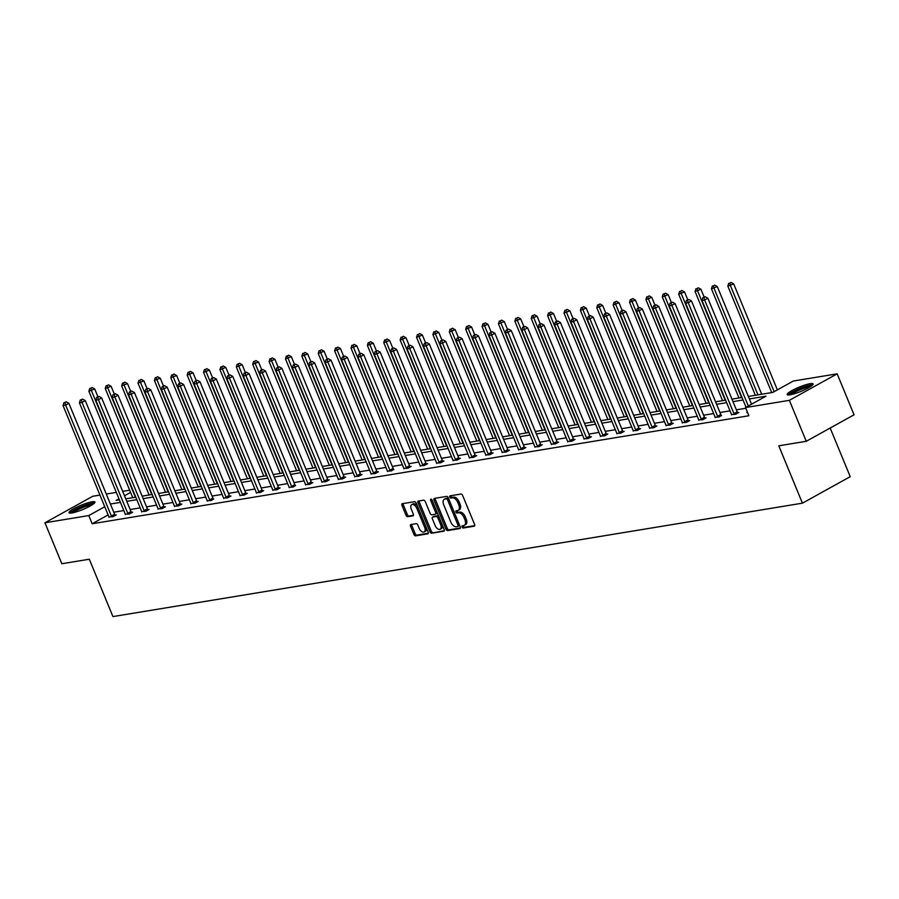 <?xml version="1.0" encoding="UTF-8"?>
<svg xmlns="http://www.w3.org/2000/svg" width="899" height="899" viewBox="0 0 899 899"><rect width="100%" height="100%" fill="white"/><g stroke="black" fill="none" stroke-linecap="round" stroke-linejoin="round"><path stroke-width="1.35" d="M462.075 527.005A1.236 0.708 -119 0 0 463.266 528.016L474.211 526.207A1.764 1 -119 0 0 474.414 526.14A1.764 1 -119 0 0 474.582 524.432L462.648 495.484A1.764 1 -119 0 0 460.962 494.045L450.006 495.843A1.236 0.708 -119 0 0 450.927 498.091L452.354 497.866A5.641 3.214 -119 0 1 457.771 502.462L458.76 504.878A5.641 3.214 -119 0 1 458.198 510.362A5.641 3.214 -119 0 1 457.591 510.565L456.175 510.801A1.236 0.708 -119 0 0 457.097 513.059L458.512 512.823A5.641 3.214 -119 0 1 463.94 517.431L464.929 519.836A5.641 3.214 -119 0 1 464.367 525.319A5.641 3.214 -119 0 1 463.749 525.533L462.333 525.758A1.236 0.708 -119 0 0 462.075 527.005M463.232 525.612A1.236 0.708 -119 0 0 464.558 527.297L474.751 525.623M450.905 495.697A1.236 0.708 -119 0 0 452.219 497.383L453.647 497.147L452.354 497.866M457.074 510.654A1.236 0.708 -119 0 0 458.389 512.34L459.805 512.104L458.512 512.823M92.058 501.777A14.013 2.292 157.6 0 1 94.934 502.024A14.013 2.292 157.6 0 1 86.731 507.778A14.013 2.292 157.6 0 1 71.898 512.958A14.013 2.292 157.6 0 1 69.021 512.711A14.013 2.292 157.6 0 1 77.224 506.957A14.013 2.292 157.6 0 1 92.058 501.777M810.213 383.659A14.013 2.292 157.6 0 1 813.089 383.907A14.013 2.292 157.6 0 1 804.897 389.649A14.013 2.292 157.6 0 1 790.064 394.83A14.013 2.292 157.6 0 1 787.176 394.582A14.013 2.292 157.6 0 1 795.379 388.84A14.013 2.292 157.6 0 1 810.213 383.659M410.933 524.51A1.764 1 -119 0 0 410.742 524.578A1.764 1 -119 0 0 410.573 526.286L413.922 534.411A1.764 1 -119 0 0 415.608 535.849L427.778 533.849A1.764 1 -119 0 0 427.969 533.781A1.764 1 -119 0 0 428.138 532.073L416.215 503.125A1.764 1 -119 0 0 414.518 501.687L402.347 503.687A1.764 1 -119 0 0 402.156 503.743A1.764 1 -119 0 0 401.988 505.463L406.033 515.273A1.764 1 -119 0 0 407.719 516.711L412.933 515.857A1.764 1 -119 0 0 413.124 515.79A1.764 1 -119 0 0 413.293 514.071L411.293 509.216A4.72 2.686 -119 0 1 411.764 504.631A4.72 2.686 -119 0 1 416.81 508.306L424.665 527.365A4.72 2.686 -119 0 1 424.193 531.938A4.72 2.686 -119 0 1 419.148 528.275L417.833 525.095A1.764 1 -119 0 0 416.147 523.656L410.933 524.51M748.339 396.425L772.837 392.402L793.323 381.041L837.16 373.827L854.05 414.799L806.257 441.297L778.792 445.814L802.425 503.17L112.937 616.579L89.304 559.223L61.84 563.74L44.95 522.78L92.743 496.27L99.935 495.091M806.257 441.297L789.367 400.336L745.518 407.55L765.993 396.189L749.361 398.931M108.116 514.925L92.17 523.757L748.901 415.743L745.518 407.55M92.17 523.757L88.799 515.565L44.95 522.78M445.983 529.14A1.764 1 -119 0 0 447.668 530.579L459.839 528.578A1.764 1 -119 0 0 460.03 528.511A1.764 1 -119 0 0 460.209 526.803L448.275 497.844A1.764 1 -119 0 0 446.578 496.405L434.408 498.406A1.764 1 -119 0 0 434.217 498.473A1.764 1 -119 0 0 434.048 500.192L445.983 529.14L447.275 528.421A1.764 1 -119 0 0 448.961 529.859L460.367 527.983M443.803 531.208L431.644 533.219A1.764 1 -119 0 1 429.947 531.781L418.013 502.822A1.764 1 -119 0 1 418.192 501.114A1.764 1 -119 0 1 418.383 501.046L423.586 500.192A1.764 1 -119 0 1 425.283 501.631L430.127 513.374A1.764 1 -119 0 0 431.812 514.812L435.273 514.239A1.764 1 -119 0 0 435.464 514.172A1.764 1 -119 0 0 435.633 512.464L430.599 500.237A1.236 0.708 -119 0 1 432.037 500.001L444.173 529.432A1.764 1 -119 0 1 443.994 531.152A1.764 1 -119 0 1 443.803 531.208L444.151 531.017M837.16 373.827L789.367 400.336M802.425 503.17L850.229 476.672L830.182 428.036M106.284 494.045L116.319 492.394M122.669 491.348L129.67 490.202M130.569 492.405L124.489 495.776M118.971 498.833L116.117 500.417L119.41 499.878M104.734 506.733L88.799 515.565M743.024 399.976L732.977 401.628M726.639 402.662L716.604 404.314M710.255 405.359L700.22 407.011M693.871 408.056L683.836 409.708M677.486 410.753L667.451 412.405M661.102 413.45L651.067 415.102M644.718 416.136L634.683 417.788M628.334 418.833L618.298 420.485M611.949 421.53L601.914 423.182M595.565 424.227L585.53 425.879M579.181 426.924L569.146 428.576M562.808 429.61L552.761 431.262M546.423 432.307L536.377 433.959M530.039 435.004L519.993 436.656M513.655 437.701L503.609 439.353M497.271 440.398L487.224 442.05M480.886 443.083L470.84 444.735M464.502 445.78L454.456 447.432M448.118 448.477L438.071 450.129M431.734 451.174L421.687 452.826M415.349 453.871L405.303 455.523M398.965 456.568L388.919 458.22M382.581 459.254L372.534 460.906M366.196 461.951L356.15 463.603M349.812 464.648L339.766 466.3M333.428 467.345L323.382 468.997M317.044 470.042L306.997 471.694M300.659 472.728L290.613 474.38M284.275 475.425L274.229 477.077M267.891 478.122L257.844 479.774M251.506 480.819L241.46 482.471M235.122 483.516L225.087 485.168M218.738 486.202L208.703 487.854M202.354 488.899L192.319 490.551M185.969 491.596L175.934 493.248M169.585 494.293L159.55 495.945M153.201 496.99L143.166 498.642M136.817 499.675L126.781 501.327M120.432 502.372L110.397 504.024M125.748 498.833L135.794 497.181M142.132 496.136L152.178 494.484M158.516 493.439L168.562 491.787M174.9 490.742L184.947 489.101M191.285 488.056L201.331 486.404M207.669 485.359L217.715 483.707M224.053 482.662L234.088 481.01M240.438 479.965L250.473 478.313M256.822 477.268L266.857 475.616M273.206 474.582L283.241 472.93M289.59 471.885L299.625 470.233M305.975 469.188L316.01 467.536M322.359 466.491L332.394 464.839M338.743 463.794L348.778 462.142M355.127 461.108L365.163 459.456M371.512 458.411L381.547 456.759M387.885 455.714L397.931 454.062M404.269 453.017L414.315 451.365M420.653 450.32L430.7 448.668M437.038 447.635L447.084 445.983M453.422 444.938L463.468 443.286M469.806 442.241L479.852 440.589M486.19 439.544L496.237 437.892M502.575 436.847L512.621 435.195M518.959 434.161L529.005 432.509M535.343 431.464L545.39 429.812M551.728 428.767L561.774 427.115M568.112 426.07L578.158 424.418M584.496 423.373L594.542 421.721M600.88 420.676L610.927 419.024M617.265 417.99L627.311 416.338M633.649 415.293L643.695 413.641M650.033 412.596L660.08 410.944M666.417 409.899L676.464 408.247M682.802 407.202L692.848 405.55M699.186 404.516L709.221 402.864M715.57 401.819L725.605 400.167M731.955 399.122L741.99 397.47M745.81 408.258L736.36 409.82M730.022 410.854L719.975 412.506M713.637 413.551L703.591 415.203M697.253 416.248L687.207 417.9M680.869 418.945L670.823 420.597M664.485 421.642L654.438 423.294M648.1 424.328L638.054 425.98M631.716 427.025L621.67 428.677M615.332 429.722L605.285 431.374M598.948 432.419L588.901 434.071M582.563 435.116L572.517 436.768M566.179 437.813L556.133 439.465M549.795 440.499L539.748 442.151M533.41 443.196L523.364 444.848M517.026 445.893L506.98 447.545M500.642 448.59L490.596 450.242M484.258 451.287L474.223 452.939M467.873 453.973L457.838 455.624M451.489 456.67L441.454 458.321M435.105 459.367L425.07 461.018M418.72 462.064L408.685 463.715M402.336 464.761L392.301 466.412M385.952 467.446L375.917 469.098M369.568 470.143L359.533 471.795M353.183 472.84L343.148 474.492M336.799 475.537L326.764 477.189M320.426 478.234L310.38 479.886M304.042 480.92L293.995 482.572M287.658 483.617L277.611 485.269M271.273 486.314L261.227 487.966M254.889 489.011L244.843 490.663M238.505 491.708L228.458 493.36M222.12 494.405L212.074 496.046M205.736 497.091L195.69 498.743M189.352 499.788L179.306 501.44M172.968 502.485L162.921 504.137M156.583 505.182L146.537 506.834M140.199 507.879L130.153 509.531M123.815 510.565L113.768 512.216M115.094 515.071L116.274 514.88L113.038 516.678L108.891 516.925M131.479 512.385L132.659 512.183L129.422 513.981L125.276 514.228M147.863 509.688L149.043 509.497L145.807 511.284L141.66 511.531M164.247 506.991L165.427 506.8L162.191 508.587L158.044 508.834M180.632 504.294L181.812 504.103L178.575 505.89L174.428 506.148M197.016 501.597L198.185 501.406L194.959 503.204L190.813 503.451M213.4 498.911L211.344 500.507L207.197 500.754M229.784 496.214L230.953 496.023L227.728 497.81L223.581 498.057M246.169 493.517L247.337 493.326L244.112 495.113L239.966 495.36M262.553 490.82L263.722 490.629L260.496 492.416L256.35 492.674M278.937 488.123L280.106 487.932L276.881 489.73L272.734 489.977M295.322 485.438L293.265 487.033L289.118 487.28M311.706 482.741L312.874 482.549L309.649 484.336L305.503 484.583M328.09 480.044L329.259 479.852L326.034 481.639L321.887 481.886M344.474 477.347L345.643 477.155L342.418 478.942L338.271 479.201M360.859 474.65L362.027 474.458L358.802 476.245L354.656 476.504M377.243 471.953L378.412 471.761L375.186 473.559L371.04 473.807M393.627 469.267L391.571 470.862L387.424 471.11M410 466.57L411.18 466.379L407.955 468.165L403.808 468.413M426.384 463.873L427.564 463.682L424.339 465.468L420.193 465.727M442.769 461.176L443.949 460.985L440.724 462.771L436.577 463.03M459.153 458.479L460.333 458.288L457.108 460.086L452.961 460.333M475.537 455.793L476.717 455.591L473.492 457.389L469.345 457.636M491.922 453.096L493.102 452.905L489.865 454.692L485.73 454.939M508.306 450.399L509.486 450.208L506.249 451.995L502.114 452.242M524.69 447.702L525.87 447.511L522.634 449.298L518.498 449.556M541.074 445.005L542.254 444.814L539.018 446.612L534.883 446.859M557.459 442.319L558.639 442.117L555.402 443.915L551.256 444.162M573.843 439.622L575.023 439.431L571.786 441.218L567.64 441.465M590.227 436.925L591.407 436.734L588.171 438.521L584.024 438.768M606.611 434.228L607.791 434.037L604.555 435.824L600.408 436.082M622.996 431.531L624.176 431.34L620.939 433.138L616.793 433.385M639.38 428.845L640.56 428.643L637.324 430.441L633.177 430.688M655.764 426.148L656.944 425.957L653.708 427.744L649.561 427.991M672.149 423.451L673.329 423.26L670.092 425.047L665.945 425.294M688.533 420.754L689.702 420.563L686.476 422.35L682.33 422.609M704.917 418.057L706.086 417.866L702.861 419.653L698.714 419.912M721.301 415.372L719.245 416.967L715.098 417.215M737.686 412.675L738.854 412.484L735.629 414.27L731.483 414.518M747.485 412.315L746.766 412.439L747.395 412.09M464.367 525.319L465.66 524.6A5.641 3.214 -119 0 0 466.221 519.128L464.929 519.836M459.805 512.104A5.641 3.214 -119 0 1 465.233 516.711L466.221 519.128M458.198 510.362L459.49 509.643A5.641 3.214 -119 0 0 460.052 504.159L458.76 504.878M453.647 497.147A5.641 3.214 -119 0 1 459.063 501.754L460.052 504.159M435.172 498.282A1.764 1 -119 0 0 435.341 499.473L447.275 528.421M457.771 526.511A1.236 0.708 -119 0 0 458.029 525.263L447.556 499.855A1.236 0.708 -119 0 0 446.376 498.844L444.881 499.091A5.641 3.214 -119 0 0 444.263 499.305A5.641 3.214 -119 0 0 443.701 504.777L450.86 522.15A5.641 3.214 -119 0 0 456.276 526.758L457.771 526.511M458.018 526.376L459.063 525.791A1.236 0.708 -119 0 0 459.434 524.937M448.646 498.765A1.236 0.708 -119 0 0 447.668 498.125L446.376 498.844M444.263 499.305L445.556 498.585A5.641 3.214 -119 0 1 446.162 498.372L447.668 498.125M444.342 530.624L431.644 533.219M419.136 500.923A1.764 1 -119 0 0 419.305 502.103L431.239 531.062A1.764 1 -119 0 0 432.936 532.5M435.622 514.048L436.566 513.52A1.764 1 -119 0 0 436.757 513.453A1.764 1 -119 0 0 437.071 512.216M435.138 525.555A4.72 2.686 -119 0 0 440.184 529.23A4.72 2.686 -119 0 0 440.656 524.645L437.892 517.936A1.764 1 -119 0 0 436.195 516.487L432.745 517.06A1.764 1 -119 0 0 432.554 517.127A1.764 1 -119 0 0 432.374 518.835L435.138 525.555M440.184 529.23L441.476 528.511A4.72 2.686 -119 0 0 442.218 524.69M438.948 516.756A1.764 1 -119 0 0 437.487 515.779L436.195 516.487M433.689 516.543A1.764 1 -119 0 1 433.846 516.408A1.764 1 -119 0 1 434.037 516.341L437.487 515.779M424.193 531.938L425.485 531.23A4.72 2.686 -119 0 0 426.227 527.41M417.743 506.834A4.72 2.686 -119 0 0 413.057 503.912L411.764 504.631M403.112 503.552A1.764 1 -119 0 0 403.28 504.744L407.314 514.554A1.764 1 -119 0 0 409.011 515.992L413.461 515.262M411.697 524.387A1.764 1 -119 0 0 411.866 525.578L415.203 533.691A1.764 1 -119 0 0 416.9 535.13L428.306 533.253M777.377 389.885L733.685 283.882L727.83 286.107L771.724 392.582M774.151 391.672L730.46 285.68L729.763 283.14L731.056 282.421L729.763 283.14M727.83 286.107L728.718 283.309M731.056 282.421L733.685 283.882M751.542 404.202L707.85 298.21L704.625 299.996L748.316 406M703.928 297.468L705.221 296.749L702.872 297.636L703.928 297.468L704.625 299.996L701.995 300.435L746.035 407.258M707.85 298.21L705.221 296.749M702.872 297.636L701.995 300.435M761.678 394.234L717.312 286.579L711.446 288.804L755.34 395.279M757.958 394.841L714.076 288.365L713.379 285.837L714.671 285.118L713.379 285.837M711.446 288.804L712.334 286.006M714.671 285.118L717.312 286.579M704.097 296.962L700.928 289.276L695.073 291.501L738.956 397.976M741.574 397.538L697.691 291.062L696.995 288.523L698.287 287.815L696.995 288.523M695.073 291.501L695.95 288.703M698.287 287.815L700.928 289.276M733.966 413.63L737.191 411.843L691.466 300.907L688.241 302.693L733.966 413.63A1.798 1.023 -119 0 0 734.292 414.237L734.449 414.461M687.544 300.154L688.836 299.446L686.499 300.333L687.544 300.154L688.241 302.693L685.611 303.132L731.337 414.068A1.798 1.023 -119 0 1 731.516 414.686L731.55 414.945M737.191 411.843A1.798 1.023 -119 0 0 737.517 412.439L737.91 413.001M691.466 300.907L688.836 299.446M686.499 300.333L685.611 303.132M717.582 416.327L720.807 414.54L675.082 303.604L671.856 305.39L717.582 416.327A1.798 1.023 -119 0 0 717.908 416.922L718.065 417.158M671.16 302.851L672.452 302.143L670.115 303.03L671.16 302.851L671.856 305.39L669.227 305.829L714.952 416.754A1.798 1.023 -119 0 1 715.132 417.383L715.166 417.63M720.807 414.54A1.798 1.023 -119 0 0 721.144 415.136L721.526 415.698M675.082 303.604L672.452 302.143M670.115 303.03L669.227 305.829M789.457 394.919A12.125 1.989 157.6 0 1 790.176 393.976A12.125 1.989 157.6 0 1 801.661 388.02A12.125 1.989 157.6 0 1 811.718 385.738M810.235 386.772A11.226 1.843 -22.4 0 0 800.402 389.638A11.226 1.843 -22.4 0 0 791.3 394.549A11.226 1.843 -22.4 0 0 791.232 394.605M812.696 384.862A13.923 2.281 -22.4 0 0 800.627 388.11A13.923 2.281 -22.4 0 0 788.625 394.492A13.923 2.281 -22.4 0 0 788.142 394.976M71.291 513.037A12.125 1.989 157.6 0 1 72.021 512.104A12.125 1.989 157.6 0 1 83.506 506.148A12.125 1.989 157.6 0 1 93.552 503.867M92.069 504.89A11.226 1.843 -22.4 0 0 82.247 507.755A11.226 1.843 -22.4 0 0 73.134 512.666A11.226 1.843 -22.4 0 0 73.077 512.722M94.541 502.979A13.923 2.281 -22.4 0 0 82.472 506.238A13.923 2.281 -22.4 0 0 70.459 512.61A13.923 2.281 -22.4 0 0 69.976 513.104M687.713 299.659L684.544 291.973L678.689 294.198L722.571 400.662M725.19 400.235L681.307 293.759L680.61 291.22L681.903 290.512L680.61 291.22M678.689 294.198L679.565 291.4M681.903 290.512L684.544 291.973M701.198 419.024L704.423 417.237L658.697 306.301L655.472 308.087L701.198 419.024A1.798 1.023 -119 0 0 701.523 419.619L701.681 419.855M654.775 305.548L656.068 304.828L653.73 305.716L654.775 305.548L655.472 308.087L652.843 308.514L698.568 419.451A1.798 1.023 -119 0 1 698.748 420.08L698.781 420.327M704.423 417.237A1.798 1.023 -119 0 0 704.76 417.833L705.142 418.395M658.697 306.301L656.068 304.828M653.73 305.716L652.843 308.514M671.328 302.356L668.159 294.67L662.305 296.884L706.187 403.359M708.805 402.932L664.923 296.456L664.226 293.917L665.518 293.198L664.226 293.917M662.305 296.884L663.181 294.085M665.518 293.198L668.159 294.67M684.813 421.721L688.038 419.923L642.313 308.986L639.088 310.784L684.813 421.721A1.798 1.023 -119 0 0 685.139 422.316L685.308 422.541M638.391 308.245L639.683 307.525L637.346 308.413L638.391 308.245L639.088 310.784L636.458 311.211L682.184 422.148A1.798 1.023 -119 0 1 682.363 422.777L682.397 423.024M688.038 419.923A1.798 1.023 -119 0 0 688.376 420.53L688.758 421.092M642.313 308.986L639.683 307.525M637.346 308.413L636.458 311.211M654.944 305.053L651.775 297.355L645.92 299.581L689.803 406.056M692.421 405.629L648.539 299.153L647.842 296.614L649.134 295.895L647.842 296.614M645.92 299.581L646.797 296.782M649.134 295.895L651.775 297.355M668.429 424.407L671.654 422.62L625.94 311.683L622.704 313.481L668.429 424.407A1.798 1.023 -119 0 0 668.755 425.013L668.923 425.238M622.007 310.942L623.299 310.222L620.962 311.11L622.007 310.942L622.704 313.481L620.074 313.908L665.799 424.845A1.798 1.023 -119 0 1 665.979 425.463L666.013 425.721M671.654 422.62A1.798 1.023 -119 0 0 671.991 423.215L672.385 423.777M625.94 311.683L623.299 310.222M620.962 311.11L620.074 313.908M638.56 307.739L635.391 300.052L629.536 302.278L673.418 408.753M676.048 408.315L632.154 301.85L631.458 299.311L632.75 298.592L631.458 299.311M629.536 302.278L630.413 299.479M632.75 298.592L635.391 300.052M652.045 427.104L655.27 425.317L609.556 314.38L606.319 316.167L652.045 427.104A1.798 1.023 -119 0 0 652.371 427.71L652.539 427.935M605.623 313.627L606.915 312.919L604.577 313.807L605.623 313.627L606.319 316.167L603.69 316.605L649.415 427.542A1.798 1.023 -119 0 1 649.595 428.16L649.629 428.418M655.27 425.317A1.798 1.023 -119 0 0 655.607 425.912L656 426.474M609.556 314.38L606.915 312.919M604.577 313.807L603.69 316.605M622.175 310.436L619.006 302.749L613.152 304.975L657.034 411.45M659.664 411.012L615.77 304.536L615.073 302.008L616.366 301.289L615.073 302.008M613.152 304.975L614.028 302.176M616.366 301.289L619.006 302.749M635.66 429.801L638.886 428.014L593.171 317.077L589.935 318.864L635.66 429.801A1.798 1.023 -119 0 0 635.986 430.396L636.155 430.632M589.238 316.324L590.531 315.616L588.193 316.504L589.238 316.324L589.935 318.864L587.317 319.302L633.031 430.239A1.798 1.023 -119 0 1 633.211 430.857L633.244 431.104M638.886 428.014A1.798 1.023 -119 0 0 639.223 428.609L639.616 429.171M593.171 317.077L590.531 315.616M588.193 316.504L587.317 319.302M605.791 313.133L602.622 305.446L596.767 307.672L640.65 414.136M643.279 413.709L599.386 307.233L598.689 304.694L599.981 303.986L598.689 304.694M596.767 307.672L597.644 304.873M599.981 303.986L602.622 305.446M619.276 432.498L622.513 430.711L576.787 319.774L573.551 321.561L619.276 432.498A1.798 1.023 -119 0 0 619.602 433.093L619.771 433.329M572.854 319.021L574.146 318.302L571.809 319.19L572.854 319.021L573.551 321.561L570.932 321.988L616.647 432.925A1.798 1.023 -119 0 1 616.826 433.554L616.86 433.801M622.513 430.711A1.798 1.023 -119 0 0 622.838 431.306L623.232 431.868M576.787 319.774L574.146 318.302M571.809 319.19L570.932 321.988M589.407 315.83L586.238 308.143L580.383 310.357L624.266 416.833M626.895 416.406L583.001 309.93L582.305 307.391L583.597 306.671L582.305 307.391M580.383 310.357L581.26 307.559M583.597 306.671L586.238 308.143M602.892 435.195L606.128 433.397L560.403 322.46L557.166 324.258L602.892 435.195A1.798 1.023 -119 0 0 603.218 435.79L603.386 436.026M556.47 321.718L557.762 320.999L555.425 321.887L556.47 321.718L557.166 324.258L554.548 324.685L600.274 435.622A1.798 1.023 -119 0 1 600.442 436.251L600.487 436.498M606.128 433.397A1.798 1.023 -119 0 0 606.454 434.003L606.847 434.565M560.403 322.46L557.762 320.999M555.425 321.887L554.548 324.685M573.023 318.527L569.854 310.829L563.999 313.054L607.881 419.53M610.511 419.103L566.617 312.627L565.921 310.088L567.213 309.368L565.921 310.088M563.999 313.054L564.875 310.256M567.213 309.368L569.854 310.829M586.508 437.892L589.744 436.094L544.019 325.157L540.782 326.955L586.508 437.892A1.798 1.023 -119 0 0 586.833 438.487L587.002 438.712M540.085 324.415L541.378 323.696L539.04 324.584L540.085 324.415L540.782 326.955L538.164 327.382L583.889 438.319A1.798 1.023 -119 0 1 584.058 438.948L584.103 439.195M589.744 436.094A1.798 1.023 -119 0 0 590.07 436.7L590.463 437.251M544.019 325.157L541.378 323.696M539.04 324.584L538.164 327.382M556.638 321.213L553.469 313.526L547.615 315.751L591.497 422.227M594.127 421.788L550.233 315.324L549.536 312.785L550.829 312.065L549.536 312.785M547.615 315.751L548.491 312.953M550.829 312.065L553.469 313.526M570.123 440.577L573.36 438.791L527.634 327.854L524.398 329.641L570.123 440.577A1.798 1.023 -119 0 0 570.449 441.184L570.618 441.409M523.701 327.112L524.994 326.393L522.656 327.281L523.701 327.112L524.398 329.641L521.78 330.079L567.505 441.016A1.798 1.023 -119 0 1 567.674 441.634L567.718 441.892M573.36 438.791A1.798 1.023 -119 0 0 573.686 439.386L574.079 439.948M527.634 327.854L524.994 326.393M522.656 327.281L521.78 330.079M540.254 323.91L537.085 316.223L531.23 318.448L575.113 424.924M577.742 424.485L533.86 318.01L533.152 315.482L534.444 314.762L533.152 315.482M531.23 318.448L532.107 315.65M534.444 314.762L537.085 316.223M553.739 443.274L556.975 441.488L511.25 330.551L508.014 332.338L553.739 443.274A1.798 1.023 -119 0 0 554.065 443.87L554.234 444.106M507.317 329.798L508.609 329.09L506.272 329.978L507.317 329.798L508.014 332.338L505.395 332.776L551.121 443.713A1.798 1.023 -119 0 1 551.289 444.331L551.334 444.578M556.975 441.488A1.798 1.023 -119 0 0 557.301 442.083L557.695 442.645M511.25 330.551L508.609 329.09M506.272 329.978L505.395 332.776M523.87 326.607L520.701 318.92L514.846 321.145L558.729 427.609M561.358 427.182L517.476 320.707L516.779 318.167L518.06 317.459L516.779 318.167M514.846 321.145L515.723 318.347M518.06 317.459L520.701 318.92M537.355 445.971L540.591 444.185L494.866 333.248L491.629 335.035L537.355 445.971A1.798 1.023 -119 0 0 537.681 446.567L537.849 446.803M490.933 332.495L492.225 331.776L489.888 332.675L490.933 332.495L491.629 335.035L489.011 335.462L534.736 446.398A1.798 1.023 -119 0 1 534.905 447.028L534.95 447.275M540.591 444.185A1.798 1.023 -119 0 0 540.917 444.78L541.31 445.342M494.866 333.248L492.225 331.776M489.888 332.675L489.011 335.462M507.486 329.304L504.317 321.617L498.462 323.831L542.344 430.306M544.974 429.879L501.091 323.404L500.395 320.864L501.687 320.145L500.395 320.864M498.462 323.831L499.338 321.044M501.687 320.145L504.317 321.617M520.971 448.668L524.207 446.87L478.482 335.934L475.245 337.732L520.971 448.668A1.798 1.023 -119 0 0 521.308 449.264L521.465 449.5M474.548 335.192L475.841 334.473L473.503 335.361L474.548 335.192L475.245 337.732L472.627 338.159L518.352 449.095A1.798 1.023 -119 0 1 518.521 449.725L518.566 449.972M524.207 446.87A1.798 1.023 -119 0 0 524.533 447.477L524.926 448.039M478.482 335.934L475.841 334.473M473.503 335.361L472.627 338.159M491.101 332.001L487.932 324.303L482.078 326.528L525.96 433.003M528.59 432.576L484.707 326.101L484.01 323.561L485.303 322.842L484.01 323.561M482.078 326.528L482.954 323.73M485.303 322.842L487.932 324.303M504.586 451.365L507.823 449.567L462.097 338.631L458.861 340.429L504.586 451.365A1.798 1.023 -119 0 0 504.923 451.961L505.081 452.186M458.164 337.889L459.456 337.17L457.119 338.058L458.164 337.889L458.861 340.429L456.243 340.856L501.968 451.792A1.798 1.023 -119 0 1 502.136 452.422L502.181 452.669M507.823 449.567A1.798 1.023 -119 0 0 508.149 450.174L508.542 450.725M462.097 338.631L459.456 337.17M457.119 338.058L456.243 340.856M474.717 334.686L471.548 327L465.693 329.225L509.576 435.7M512.205 435.262L468.323 328.798L467.626 326.258L468.918 325.539L467.626 326.258M465.693 329.225L466.57 326.427M468.918 325.539L471.548 327M488.202 454.051L491.438 452.264L445.713 341.328L442.477 343.115L488.202 454.051A1.798 1.023 -119 0 0 488.539 454.658L488.696 454.883M441.78 340.586L443.072 339.867L440.735 340.755L441.78 340.586L442.477 343.115L439.858 343.553L485.584 454.489A1.798 1.023 -119 0 1 485.752 455.108L485.797 455.366M491.438 452.264A1.798 1.023 -119 0 0 491.764 452.86L492.158 453.422M445.713 341.328L443.072 339.867M440.735 340.755L439.858 343.553M458.333 337.383L455.164 329.697L449.309 331.922L493.191 438.397M495.821 437.959L451.939 331.484L451.242 328.955L452.534 328.236L451.242 328.955M449.309 331.922L450.185 329.124M452.534 328.236L455.164 329.697M471.818 456.748L475.054 454.961L429.329 344.025L426.104 345.812L471.818 456.748A1.798 1.023 -119 0 0 472.155 457.355L472.312 457.58M425.407 343.272L426.688 342.564L424.35 343.452L425.407 343.272L426.104 345.812L423.474 346.25L469.199 457.186A1.798 1.023 -119 0 1 469.368 457.805L469.413 458.052M475.054 454.961A1.798 1.023 -119 0 0 475.38 455.557L475.773 456.119M429.329 344.025L426.688 342.564M424.35 343.452L423.474 346.25M441.948 340.08L438.779 332.394L432.925 334.619L476.807 441.083M479.437 440.656L435.554 334.181L434.858 331.641L436.15 330.933L434.858 331.641M432.925 334.619L433.801 331.821M436.15 330.933L438.779 332.394M455.433 459.445L458.67 457.658L412.944 346.722L409.719 348.509L455.433 459.445A1.798 1.023 -119 0 0 455.771 460.041L455.928 460.277M409.023 345.969L410.304 345.25L407.966 346.149L409.023 345.969L409.719 348.509L407.09 348.936L452.815 459.872A1.798 1.023 -119 0 1 452.995 460.502L453.029 460.749M458.67 457.658A1.798 1.023 -119 0 0 458.996 458.254L459.389 458.816M412.944 346.722L410.304 345.25M407.966 346.149L407.09 348.936M425.564 342.777L422.395 335.091L416.54 337.305L460.423 443.78M463.052 443.353L419.17 336.878L418.473 334.338L419.766 333.619L418.473 334.338M416.54 337.305L417.417 334.518M419.766 333.619L422.395 335.091M439.06 462.142L442.286 460.344L396.56 349.408L393.335 351.206L439.06 462.142A1.798 1.023 -119 0 0 439.386 462.738L439.544 462.974M392.638 348.666L393.931 347.947L391.582 348.834L392.638 348.666L393.335 351.206L390.705 351.633L436.431 462.569A1.798 1.023 -119 0 1 436.611 463.199L436.644 463.446M442.286 460.344A1.798 1.023 -119 0 0 442.611 460.951L443.005 461.513M396.56 349.408L393.931 347.947M391.582 348.834L390.705 351.633M409.18 345.474L406.011 337.788L400.156 340.002L444.039 446.477M446.668 446.05L402.786 339.575L402.089 337.035L403.381 336.316L402.089 337.035M400.156 340.002L401.033 337.204M403.381 336.316L406.011 337.788M422.676 464.839L425.901 463.041L380.176 352.105L376.951 353.903L422.676 464.839A1.798 1.023 -119 0 0 423.002 465.435L423.159 465.66M376.254 351.363L377.546 350.644L375.198 351.531L376.254 351.363L376.951 353.903L374.321 354.33L420.047 465.266A1.798 1.023 -119 0 1 420.226 465.896L420.26 466.143M425.901 463.041A1.798 1.023 -119 0 0 426.227 463.648L426.62 464.199M380.176 352.105L377.546 350.644M375.198 351.531L374.321 354.33M392.796 348.16L389.627 340.474L383.772 342.699L427.654 449.174M430.284 448.736L386.401 342.272L385.705 339.732L386.997 339.013L385.705 339.732M383.772 342.699L384.648 339.901M386.997 339.013L389.627 340.474M406.292 467.525L409.517 465.738L363.792 354.802L360.566 356.588L406.292 467.525A1.798 1.023 -119 0 0 406.618 468.132L406.775 468.357M359.87 354.06L361.162 353.341L358.813 354.228L359.87 354.06L360.566 356.588L357.937 357.027L403.662 467.963A1.798 1.023 -119 0 1 403.842 468.581L403.876 468.84M409.517 465.738A1.798 1.023 -119 0 0 409.843 466.334L410.236 466.896M363.792 354.802L361.162 353.341M358.813 354.228L357.937 357.027M376.411 350.857L373.242 343.171L367.388 345.396L411.27 451.871M413.9 451.433L370.017 344.958L369.32 342.429L370.613 341.71L369.32 342.429M367.388 345.396L368.264 342.598M370.613 341.71L373.242 343.171M389.908 470.222L393.133 468.435L347.407 357.499L344.182 359.285L389.908 470.222A1.798 1.023 -119 0 0 390.233 470.829L390.391 471.054M343.485 356.746L344.778 356.038L342.429 356.925L343.485 356.746L344.182 359.285L341.553 359.724L387.278 470.66A1.798 1.023 -119 0 1 387.458 471.278L387.491 471.537M393.133 468.435A1.798 1.023 -119 0 0 393.459 469.031L393.852 469.593M347.407 357.499L344.778 356.038M342.429 356.925L341.553 359.724M360.027 353.554L356.858 345.868L351.003 348.093L394.886 454.568M397.515 454.13L353.633 347.655L352.936 345.115L354.228 344.407L352.936 345.115M351.003 348.093L351.88 345.295M354.228 344.407L356.858 345.868M373.523 472.919L376.748 471.132L331.023 360.196L327.798 361.982L373.523 472.919A1.798 1.023 -119 0 0 373.849 473.515L374.006 473.751M327.101 359.443L328.393 358.735L326.045 359.622L327.101 359.443L327.798 361.982L325.168 362.421L370.894 473.346A1.798 1.023 -119 0 1 371.073 473.975L371.107 474.223M376.748 471.132A1.798 1.023 -119 0 0 377.074 471.728L377.468 472.29M331.023 360.196L328.393 358.735M326.045 359.622L325.168 362.421M343.643 356.251L340.474 348.565L334.619 350.79L378.501 457.254M381.131 456.827L337.249 350.352L336.552 347.812L337.844 347.104L336.552 347.812M334.619 350.79L335.496 347.992M337.844 347.104L340.474 348.565M357.139 475.616L360.364 473.818L314.639 362.893L311.414 364.679L357.139 475.616A1.798 1.023 -119 0 0 357.465 476.212L357.622 476.448M310.717 362.14L312.009 361.42L309.661 362.308L310.717 362.14L311.414 364.679L308.784 365.106L354.509 476.043A1.798 1.023 -119 0 1 354.689 476.672L354.723 476.919M360.364 473.818A1.798 1.023 -119 0 0 360.69 474.425L361.083 474.987M314.639 362.893L312.009 361.42M309.661 362.308L308.784 365.106M327.258 358.948L324.089 351.262L318.235 353.476L362.128 459.951M364.747 459.524L320.864 353.049L320.168 350.509L321.46 349.79L320.168 350.509M318.235 353.476L319.111 350.677M321.46 349.79L324.089 351.262M340.755 478.313L343.98 476.515L298.254 365.578L295.029 367.376L340.755 478.313A1.798 1.023 -119 0 0 341.081 478.909L341.238 479.133M294.333 364.837L295.625 364.117L293.276 365.005L294.333 364.837L295.029 367.376L292.4 367.803L338.125 478.74A1.798 1.023 -119 0 1 338.305 479.369L338.339 479.617M343.98 476.515A1.798 1.023 -119 0 0 344.306 477.122L344.699 477.672M298.254 365.578L295.625 364.117M293.276 365.005L292.4 367.803M310.874 361.645L307.705 353.948L301.85 356.173L345.744 462.648M348.363 462.221L304.48 355.746L303.783 353.206L305.076 352.487L303.783 353.206M301.85 356.173L302.738 353.374M305.076 352.487L307.705 353.948M324.37 480.999L327.596 479.212L281.87 368.275L278.645 370.073L324.37 480.999A1.798 1.023 -119 0 0 324.696 481.606L324.854 481.83M277.948 367.534L279.241 366.814L276.892 367.702L277.948 367.534L278.645 370.073L276.015 370.5L321.741 481.437A1.798 1.023 -119 0 1 321.921 482.055L321.954 482.313M327.596 479.212A1.798 1.023 -119 0 0 327.921 479.808L328.315 480.369M281.87 368.275L279.241 366.814M276.892 367.702L276.015 370.5M294.49 364.331L291.321 356.645L285.466 358.87L329.36 465.345M331.978 464.907L288.096 358.443L287.399 355.903L288.691 355.184L287.399 355.903M285.466 358.87L286.354 356.071M288.691 355.184L291.321 356.645M307.986 483.696L311.211 481.909L265.486 370.972L262.261 372.759L307.986 483.696A1.798 1.023 -119 0 0 308.312 484.303L308.469 484.527M261.564 370.219L262.856 369.511L260.508 370.399L261.564 370.219L262.261 372.759L259.631 373.197L305.357 484.134A1.798 1.023 -119 0 1 305.536 484.752L305.57 485.011M311.211 481.909A1.798 1.023 -119 0 0 311.537 482.505L311.931 483.066M265.486 370.972L262.856 369.511M260.508 370.399L259.631 373.197M278.106 367.028L274.937 359.342L269.082 361.567L312.976 468.042M315.594 467.604L271.712 361.128L271.015 358.589L272.307 357.881L271.015 358.589M269.082 361.567L269.97 358.768M272.307 357.881L274.937 359.342M291.602 486.393L294.827 484.606L249.102 373.669L245.877 375.456L291.602 486.393A1.798 1.023 -119 0 0 291.928 486.988L292.085 487.224M245.18 372.916L246.472 372.208L244.123 373.096L245.18 372.916L245.877 375.456L243.247 375.894L288.972 486.831A1.798 1.023 -119 0 1 289.152 487.449L289.186 487.696M294.827 484.606A1.798 1.023 -119 0 0 295.153 485.202L295.546 485.763M249.102 373.669L246.472 372.208M244.123 373.096L243.247 375.894M261.721 369.725L258.552 362.039L252.698 364.264L296.591 470.728M299.21 470.301L255.327 363.825L254.631 361.286L255.923 360.578L254.631 361.286M252.698 364.264L253.585 361.465M255.923 360.578L258.552 362.039M275.218 489.09L278.443 487.303L232.717 376.366L229.492 378.153L275.218 489.09A1.798 1.023 -119 0 0 275.543 489.685L275.701 489.921M228.796 375.613L230.088 374.894L227.739 375.782L228.796 375.613L229.492 378.153L226.863 378.58L272.588 489.517A1.798 1.023 -119 0 1 272.768 490.146L272.802 490.393M278.443 487.303A1.798 1.023 -119 0 0 278.769 487.899L279.162 488.46M232.717 376.366L230.088 374.894M227.739 375.782L226.863 378.58M245.337 372.422L242.179 364.736L236.313 366.949L280.207 473.425M282.825 472.998L238.943 366.522L238.246 363.983L239.539 363.263L238.246 363.983M236.313 366.949L237.201 364.151M239.539 363.263L242.179 364.736M258.833 491.787L262.058 489.989L216.333 379.052L213.108 380.85L258.833 491.787A1.798 1.023 -119 0 0 259.159 492.382L259.317 492.618M212.411 378.31L213.704 377.591L211.355 378.479L212.411 378.31L213.108 380.85L210.478 381.277L256.204 492.214A1.798 1.023 -119 0 1 256.384 492.843L256.417 493.09M262.058 489.989A1.798 1.023 -119 0 0 262.384 490.596L262.778 491.157M216.333 379.052L213.704 377.591M211.355 378.479L210.478 381.277M228.964 375.119L225.795 367.421L219.94 369.646L263.823 476.122M266.441 475.695L222.559 369.219L221.862 366.68L223.154 365.96L221.862 366.68M219.94 369.646L220.817 366.848M223.154 365.96L225.795 367.421M242.449 494.484L245.674 492.686L199.949 381.749L196.724 383.547L242.449 494.484A1.798 1.023 -119 0 0 242.775 495.079L242.932 495.304M196.027 381.007L197.319 380.288L194.982 381.176L196.027 381.007L196.724 383.547L194.094 383.974L239.819 494.911A1.798 1.023 -119 0 1 239.999 495.529L240.033 495.787M245.674 492.686A1.798 1.023 -119 0 0 246.011 493.281L246.393 493.843M199.949 381.749L197.319 380.288M194.982 381.176L194.094 383.974M212.58 377.805L209.411 370.118L203.556 372.343L247.439 478.819M250.057 478.38L206.174 371.916L205.478 369.377L206.77 368.657L205.478 369.377M203.556 372.343L204.433 369.545M206.77 368.657L209.411 370.118M226.065 497.169L229.29 495.383L183.565 384.446L180.339 386.233L226.065 497.169A1.798 1.023 -119 0 0 226.391 497.776L226.548 498.001M179.643 383.704L180.935 382.985L178.598 383.873L179.643 383.704L180.339 386.233L177.71 386.671L223.435 497.608A1.798 1.023 -119 0 1 223.615 498.226L223.649 498.484M229.29 495.383A1.798 1.023 -119 0 0 229.627 495.978L230.009 496.54M183.565 384.446L180.935 382.985M178.598 383.873L177.71 386.671M196.196 380.502L193.027 372.815L187.172 375.04L231.054 481.516M233.673 481.077L189.79 374.602L189.093 372.074L190.386 371.354L189.093 372.074M187.172 375.04L188.048 372.242M190.386 371.354L193.027 372.815M209.681 499.866L212.906 498.08L167.18 387.143L163.955 388.93L209.681 499.866A1.798 1.023 -119 0 0 210.006 500.462L210.175 500.698M163.258 386.39L164.551 385.682L162.213 386.57L163.258 386.39L163.955 388.93L161.326 389.368L207.051 500.305A1.798 1.023 -119 0 1 207.231 500.923L207.264 501.17M212.906 498.08A1.798 1.023 -119 0 0 213.243 498.675L213.625 499.237M167.18 387.143L164.551 385.682M162.213 386.57L161.326 389.368M179.811 383.199L176.642 375.512L170.788 377.737L214.67 484.201M217.288 483.774L173.406 377.299L172.709 374.759L174.001 374.051L172.709 374.759M170.788 377.737L171.664 374.939M174.001 374.051L176.642 375.512M193.296 502.563L196.521 500.777L150.796 389.84L147.571 391.627L193.296 502.563A1.798 1.023 -119 0 0 193.622 503.159L193.791 503.395M146.874 389.087L148.166 388.368L145.829 389.267L146.874 389.087L147.571 391.627L144.941 392.054L190.667 502.991A1.798 1.023 -119 0 1 190.846 503.62L190.88 503.867M196.521 500.777A1.798 1.023 -119 0 0 196.859 501.372L197.241 501.934M150.796 389.84L148.166 388.368M145.829 389.267L144.941 392.054M163.427 385.896L160.258 378.209L154.403 380.423L198.286 486.898M200.915 486.471L157.022 379.996L156.325 377.456L157.617 376.737L156.325 377.456M154.403 380.423L155.28 377.636M157.617 376.737L160.258 378.209M176.912 505.26L180.137 503.462L134.423 392.526L131.187 394.324L176.912 505.26A1.798 1.023 -119 0 0 177.238 505.856L177.406 506.092M130.49 391.784L131.782 391.065L129.445 391.953L130.49 391.784L131.187 394.324L128.557 394.751L174.282 505.688A1.798 1.023 -119 0 1 174.462 506.317L174.496 506.564M180.137 503.462A1.798 1.023 -119 0 0 180.474 504.069L180.868 504.631M134.423 392.526L131.782 391.065M129.445 391.953L128.557 394.751M147.043 388.593L143.874 380.895L138.019 383.12L181.901 489.595M184.531 489.168L140.637 382.693L139.941 380.153L141.233 379.434L139.941 380.153M138.019 383.12L138.895 380.322M141.233 379.434L143.874 380.895M160.528 507.957L163.753 506.159L118.039 395.223L114.802 397.021L160.528 507.957A1.798 1.023 -119 0 0 160.854 508.553L161.022 508.778M114.106 394.481L115.398 393.762L113.06 394.65L114.106 394.481L114.802 397.021L112.184 397.448L157.898 508.385A1.798 1.023 -119 0 1 158.078 509.014L158.112 509.261M163.753 506.159A1.798 1.023 -119 0 0 164.09 506.766L164.483 507.317M118.039 395.223L115.398 393.762M113.06 394.65L112.184 397.448M130.658 391.279L127.489 383.592L121.635 385.817L165.517 492.292M168.147 491.854L124.253 385.39L123.556 382.85L124.849 382.131L123.556 382.85M121.635 385.817L122.511 383.019M124.849 382.131L127.489 383.592M144.143 510.643L147.38 508.856L101.654 397.92L98.418 399.707L144.143 510.643A1.798 1.023 -119 0 0 144.469 511.25L144.638 511.475M97.721 397.178L99.014 396.459L96.676 397.347L97.721 397.178L98.418 399.707L95.8 400.145L141.514 511.082A1.798 1.023 -119 0 1 141.694 511.7L141.727 511.958M147.38 508.856A1.798 1.023 -119 0 0 147.706 509.452L148.099 510.014M101.654 397.92L99.014 396.459M96.676 397.347L95.8 400.145M114.274 393.976L111.105 386.289L105.25 388.514L149.133 494.989M151.762 494.551L107.869 388.076L107.172 385.547L108.464 384.828L107.172 385.547M105.25 388.514L106.127 385.716M108.464 384.828L111.105 386.289M127.759 513.34L130.996 511.553L85.27 400.617L82.034 402.404L127.759 513.34A1.798 1.023 -119 0 0 128.085 513.936L128.254 514.172M81.337 399.864L82.629 399.156L80.292 400.044L81.337 399.864L82.034 402.404L79.415 402.842L125.141 513.779A1.798 1.023 -119 0 1 125.309 514.397L125.343 514.644M130.996 511.553A1.798 1.023 -119 0 0 131.321 512.149L131.715 512.711M85.27 400.617L82.629 399.156M80.292 400.044L79.415 402.842M97.89 396.673L94.721 388.986L88.866 391.211L132.749 497.675M135.378 497.248L91.484 390.773L90.788 388.233L92.08 387.525L90.788 388.233M88.866 391.211L89.743 388.413M92.08 387.525L94.721 388.986M111.375 516.037L114.611 514.25L68.886 403.314L65.649 405.101L111.375 516.037A1.798 1.023 -119 0 0 111.701 516.633L111.869 516.869M64.953 402.561L66.245 401.842L63.908 402.741L64.953 402.561L65.649 405.101L63.031 405.528L108.757 516.464A1.798 1.023 -119 0 1 108.925 517.094L108.97 517.341M114.611 514.25A1.798 1.023 -119 0 0 114.937 514.846L115.33 515.408M68.886 403.314L66.245 401.842M63.908 402.741L63.031 405.528M464.558 527.297L463.266 528.016M452.219 497.383L450.927 498.091M458.389 512.34L457.097 513.059M465.233 516.711L463.94 517.431M459.063 501.754L457.771 502.462M435.341 499.473L434.048 500.192M448.961 529.859L447.668 530.579M459.288 524.567L458.029 525.263M448.815 499.159L447.556 499.855M446.162 498.372L444.881 499.091M431.239 531.062L429.947 531.781M419.305 502.103L418.013 502.822M436.892 511.767L435.633 512.464M431.801 499.574L430.599 500.237M441.915 523.948L440.656 524.645M439.15 517.24L437.892 517.936M434.037 516.341L432.745 517.06M425.912 526.668L424.665 527.365M418.057 507.609L416.81 508.306M409.011 515.992L407.719 516.711M407.314 514.554L406.033 515.273M403.28 504.744L401.988 505.463M416.9 535.13L415.608 535.849M415.203 533.691L413.922 534.411M411.866 525.578L410.573 526.286M734.292 414.237L737.517 412.439M717.908 416.922L721.144 415.136M701.523 419.619L704.76 417.833M685.139 422.316L688.376 420.53M668.755 425.013L671.991 423.215M652.371 427.71L655.607 425.912M635.986 430.396L639.223 428.609M619.602 433.093L622.838 431.306M603.218 435.79L606.454 434.003M586.833 438.487L590.07 436.7M570.449 441.184L573.686 439.386M554.065 443.87L557.301 442.083M537.681 446.567L540.917 444.78M521.308 449.264L524.533 447.477M504.923 451.961L508.149 450.174M488.539 454.658L491.764 452.86M472.155 457.355L475.38 455.557M455.771 460.041L458.996 458.254M439.386 462.738L442.611 460.951M423.002 465.435L426.227 463.648M406.618 468.132L409.843 466.334M390.233 470.829L393.459 469.031M373.849 473.515L377.074 471.728M357.465 476.212L360.69 474.425M341.081 478.909L344.306 477.122M324.696 481.606L327.921 479.808M308.312 484.303L311.537 482.505M291.928 486.988L295.153 485.202M275.543 489.685L278.769 487.899M259.159 492.382L262.384 490.596M242.775 495.079L246.011 493.281M226.391 497.776L229.627 495.978M210.006 500.462L213.243 498.675M193.622 503.159L196.859 501.372M177.238 505.856L180.474 504.069M160.854 508.553L164.09 506.766M144.469 511.25L147.706 509.452M128.085 513.936L131.321 512.149M111.701 516.633L114.937 514.846M459.198 525.746L457.906 526.466M436.757 513.453L435.464 514.172M433.846 516.408L432.554 517.127"/></g></svg>
